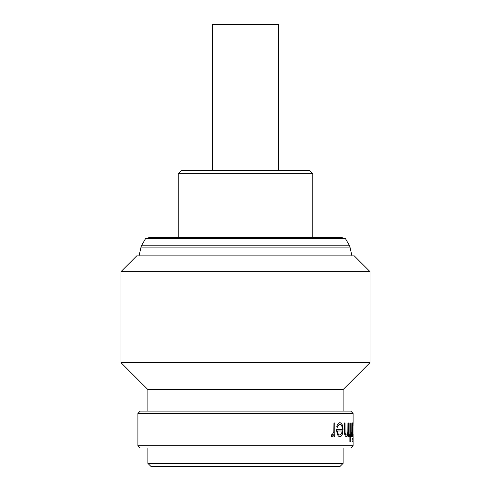 <?xml version="1.0" encoding="UTF-8"?>
<svg xmlns="http://www.w3.org/2000/svg" width="491" height="491" viewBox="0 0 491 491"><rect width="100%" height="100%" fill="white"/><g stroke="black" fill="none" stroke-linecap="round" stroke-linejoin="round"><path stroke-width="0.74" d="M278.544 170.567L278.544 24.55L212.456 24.55L212.456 170.567M145.594 238.558L149.792 237.429L341.208 237.429L345.406 238.558L145.594 238.558L141.746 245.224A6.684 6.684 0 0 0 141.009 247.114L139.057 255.872M345.406 238.558L349.254 245.224A6.684 6.684 0 0 1 349.991 247.114L351.943 255.872M340.03 466.45L150.97 466.45L147.895 463.375L343.105 463.375L340.03 466.45M352.495 429.662L353.004 424.371L353.004 435.014L352.495 429.662L353.004 435.014M352.851 422.714L352.937 424.371M352.937 435.014L352.851 436.665M369.999 271.627L354.244 255.872L136.756 255.872L121.001 271.627L121.001 362.702L369.999 362.702L369.999 271.627L121.001 271.627M369.999 362.702L343.105 389.596L147.895 389.596L121.001 362.702M147.895 389.596L147.895 411.114M343.105 389.596L343.105 411.114M137.91 413.422L353.09 413.422L350.789 411.114L140.211 411.114L137.91 413.422L137.91 445.699L353.09 445.699L353.09 435.198L353.004 436.665L352.648 433.934L352.483 436.431L352.483 422.954L352.648 425.286L353.004 422.714L353.084 425.372M334.899 436.431L333.966 436.431L333.966 434.449L332.051 436.665L331.192 436.204L333.794 432.105L333.966 422.954L334.899 422.954L334.899 436.431M337.593 427.207L336.82 426.433C337.55 423.972 338.594 422.733 339.956 422.714C341.908 423.064 342.927 425.378 343.013 429.656L342.35 434.154C341.773 435.836 340.969 436.671 339.938 436.665C338.858 436.665 337.949 435.781 337.219 434.013L336.445 429.337L342.307 429.337C342.215 426.286 341.466 424.635 340.06 424.371C339.005 424.402 338.182 425.347 337.593 427.207M348.426 436.431L347.935 436.431L347.935 434.001C347.548 435.75 346.984 436.64 346.247 436.665C344.891 436.094 344.265 433.817 344.369 429.834L344.369 422.954L345.007 422.954L345.081 432.356C345.265 434.13 345.689 435.014 346.345 435.014C347.137 434.848 347.64 433.657 347.855 431.442L347.935 422.954L348.426 422.954L348.426 436.431M350.267 434.774L350.783 434.774L350.783 436.431L350.267 436.431L350.267 441.869L349.88 441.869L349.88 436.431L349.279 436.431L349.279 434.774L349.88 434.774L349.88 422.954L350.267 422.954L350.267 434.774L349.88 422.954M352.078 436.431L351.838 434.449L351.292 436.665L351.016 436.204L351.795 432.105L351.838 422.954L352.078 436.431M353.078 441.63L353.078 438.561L353.078 441.63M352.857 441.63L352.857 438.561L352.857 441.63M353.09 413.422L353.09 424.169M353.09 445.699L350.789 448.007L140.211 448.007L137.91 445.699M147.895 448.007L147.895 463.375M343.105 448.007L343.105 463.375M178.251 173.642L312.749 173.642L309.674 170.567L181.326 170.567L178.251 173.642L178.251 237.429M312.749 173.642L312.749 237.429M353.084 434.032L353.09 435.198M333.966 434.449L331.928 436.665M331.615 434.774L332.241 435.014M333.966 436.431L334.77 436.431L334.77 422.954L333.966 422.954M339.821 422.714C341.773 423.07 342.792 425.384 342.878 429.656L342.209 434.154C341.638 435.836 340.834 436.671 339.803 436.665M342.166 429.337L336.445 429.337M340.06 424.371L339.925 424.371C338.876 424.402 338.053 425.347 337.458 427.207M337.317 430.994L337.188 430.994C337.581 433.565 338.44 434.903 339.766 435.014L341.515 433.749L342.227 430.994L337.317 430.994C337.71 433.565 338.575 434.903 339.901 435.014M347.935 434.001L347.788 434.001C347.401 435.75 346.842 436.64 346.106 436.665M345.007 429.294L344.866 422.954L344.369 422.954M344.866 429.294L344.94 432.356C345.124 434.13 345.541 435.014 346.204 435.014L346.345 435.014M347.935 436.431L348.279 436.431L348.279 422.954L347.935 422.954M349.727 436.431L349.279 436.431M349.727 434.774L349.279 434.774M350.629 434.774L350.629 436.431M350.267 436.431L349.88 441.869M351.838 434.449L351.139 436.665M351.04 434.774L351.347 435.014M351.838 436.431L351.838 422.954M352.648 425.286L352.483 422.954M352.648 433.934L352.483 436.431M353.004 424.371L352.648 429.662M353.09 440.096L352.704 441.63M352.704 438.561L352.796 440.096M349.254 245.224L141.746 245.224M349.991 247.114L141.009 247.114"/></g></svg>
